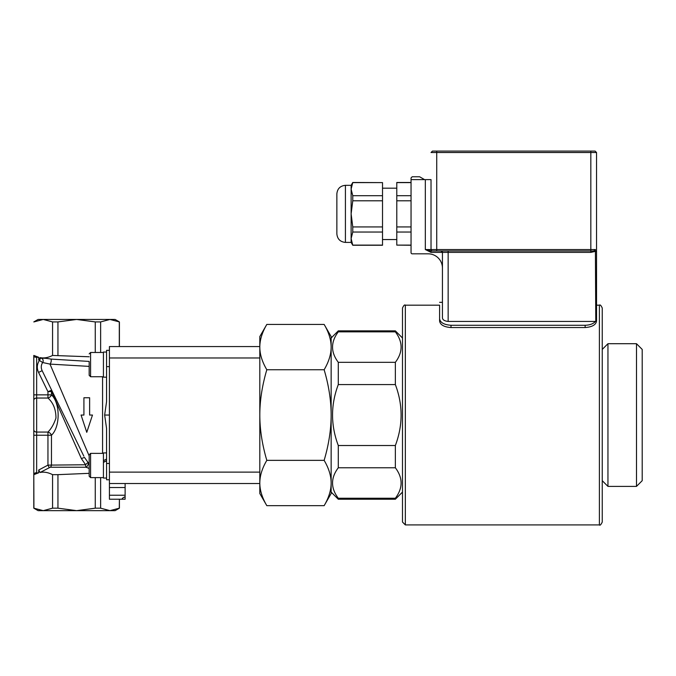 <?xml version="1.0" encoding="UTF-8"?>
<svg xmlns="http://www.w3.org/2000/svg" width="676" height="676" viewBox="0 0 676 676"><rect width="100%" height="100%" fill="white"/><g stroke="black" fill="none" stroke-linecap="round" stroke-linejoin="round"><path stroke-width="1.01" d="M336.859 231.167L336.859 233.845C337.366 239.042 340.222 241.898 345.419 242.405L345.419 185.325C340.222 185.832 337.366 188.689 336.859 193.894L336.859 231.167M345.419 242.405L351.123 242.405L351.123 185.325L345.419 185.325M351.123 185.325L352.771 182.478L351.123 189.153L352.771 195.694L352.771 200.789L351.123 213.869L352.771 226.942L352.771 232.037L351.123 238.577L352.771 245.253L351.123 242.405M352.771 245.253L382.515 245.253L382.515 200.789L352.771 200.789M382.515 200.789L382.515 195.694L352.771 195.694M382.515 195.694L382.515 182.613L352.771 182.613M382.515 232.037L352.771 232.037M382.515 226.942L352.771 226.942M382.515 245.118L352.771 245.118M382.515 182.613L352.771 182.478M396.787 188.181L382.515 188.181M411.05 245.118L396.787 245.118L411.05 245.253M411.05 182.478L396.787 182.478L396.787 245.118M411.05 182.613L396.787 182.613M411.05 195.694L396.787 195.694M411.05 200.789L396.787 200.789M411.05 226.942L396.787 226.942M411.05 232.037L396.787 232.037M451.002 327.547L451.002 325.274L585.129 325.274C589.861 325.114 593.317 323.829 595.48 321.43C593.317 323.829 589.861 325.114 585.129 325.274L585.129 327.547L451.002 327.547C444.064 327.023 440.262 324.886 439.594 321.117L439.594 305.18L405.346 305.18C404.654 304.454 403.699 305.408 402.49 308.036L402.49 522.058L405.346 524.914L405.346 305.18M451.002 325.274C444.064 324.759 440.262 322.604 439.594 318.827L439.594 305.18M439.594 302.333L442.442 302.333L442.442 317.847C442.603 319.849 444.512 321.041 448.154 321.43L595.776 321.43L596.545 319.579L596.545 152.514L595.117 151.086L432.454 151.086L431.026 152.514L596.545 152.514L596.545 305.18L599.392 305.18L599.392 524.914L405.346 524.914M596.545 318.827L596.545 321.117C595.869 324.886 592.066 327.023 585.129 327.547M439.594 318.827L439.594 321.117M395.359 331.848C403.006 342.005 403.006 352.162 395.359 362.319L338.287 362.319C330.64 352.162 330.64 342.005 338.287 331.848L395.359 331.848L395.359 330.868L402.49 338L402.49 308.036M599.392 524.914C599.984 525.717 600.939 524.762 602.248 522.058L602.248 308.036L602.248 349.416L607.952 343.704L636.496 343.704L636.496 486.39L607.952 486.39L607.952 343.704M636.496 486.39L642.2 480.687L642.2 349.416L636.496 343.704M106.571 460.635L103.428 462.215M106.571 460.694L103.428 462.418L103.428 460.686L106.571 459.046M103.428 460.686L103.428 452.937L106.571 452.903M106.571 478.05L103.428 478.05L103.428 462.418M89.164 455.109L89.164 476.2L89.164 455.109M106.571 377.191L103.428 377.157L103.428 352.044L106.571 352.044M89.164 362.032L89.164 375.307L90.584 376.735L90.584 352.475L89.164 353.903M259.812 472.118L259.812 493.522L266.817 505.665C262.161 497.764 259.821 490.218 259.812 483.01C259.821 475.803 262.161 468.257 266.817 460.356C262.161 444.563 259.821 429.463 259.812 415.047L259.812 336.572L266.817 324.429C262.161 332.33 259.821 339.884 259.812 347.084C259.821 354.292 262.161 361.846 266.817 369.738C262.161 385.531 259.821 400.64 259.812 415.047L259.812 472.118L109.419 472.118L109.419 499.234L122.491 499.234C121.688 498.787 122.559 497.95 125.119 496.708L125.119 483.534M125.119 496.708L125.119 499.234L119.407 499.234L119.407 508.175L109.968 510.65L38.084 510.65L33.8 508.175L43.239 510.65L52.567 508.175L57.95 508.175L76.608 510.65L95.265 508.175L100.639 508.175L109.968 510.65L115.131 510.65L119.407 508.175M33.91 508.175L33.8 473.301L38.709 472.786L38.709 470.023L40.07 472.482L50.218 467.234L86.055 467.234A2.856 1.369 117.5 0 0 87.855 465.113A2.856 1.369 117.5 0 0 88.159 462.604L84.432 457.373L81.39 458.624L85.607 464.767A2.856 0.684 131.9 0 1 88.159 462.604L89.164 463.068M36.073 357.3L33.8 356.801L33.8 473.301M33.8 356.801L33.8 355.449M33.8 435.234L36.656 435.234L36.656 432.065A2.856 2.265 0 0 1 33.8 429.792L33.8 400.302A2.856 2.265 0 0 1 36.656 398.037L36.656 357.308L38.709 357.308L33.91 355.449M33.8 321.92L38.084 319.452L115.131 319.452L119.407 321.92L109.968 319.452L100.639 321.92L95.265 321.92L76.608 319.452L57.95 321.92L52.567 321.92L43.239 319.452L33.91 321.92M109.419 479.766L106.571 479.766L106.571 428.483L104.645 415.047L106.571 401.612L106.571 350.337L109.419 350.337M109.419 415.047L104.645 415.047L106.571 428.483M52.567 321.92L52.567 355.449C48.106 357.697 43.94 358.424 40.07 357.612L38.709 360.08L38.709 357.308M89.164 356.767L52.567 355.449M57.95 355.449L57.95 321.92M100.639 508.175L100.639 477.619M95.265 477.619L95.265 508.175M119.297 508.175L119.407 499.234M119.297 499.234L109.419 499.234M57.95 508.175L57.95 474.653L89.164 473.335M95.265 321.92L95.265 352.475M259.812 483.534L109.419 483.534M259.812 346.56L109.419 346.56L109.419 472.118M89.629 415.047L89.629 397.758L83.917 397.758L83.917 415.047L81.069 415.047L86.773 432.336L92.477 415.047L89.629 415.047M89.164 361.423L50.987 359.083A2.856 1.132 -77.4 0 1 51.122 361.643A2.856 1.132 -77.4 0 1 49.99 364.102L89.164 366.392M50.987 359.083C46.441 358.272 43.382 358.035 41.802 358.373A2.856 2.687 -95.6 0 1 42.681 362.53L49.99 364.102L42.681 362.53C40.999 365.048 40.822 367.761 42.149 370.676L83.816 456.114M41.802 358.373L40.737 357.984L39.411 360.452L42.681 362.53C40.999 365.048 40.822 367.761 42.149 370.676L38.557 372.425L47.954 391.691L51.215 390.356A2.856 2.501 -103 0 1 51.469 391.455L81.39 458.624M40.737 357.984L40.07 357.612M47.954 391.691L47.954 394.86L51.469 394.86A3.997 2.924 -35.2 0 1 47.954 398.037C53.277 402.778 55.947 409.445 55.964 418.047C53.995 423.987 51.325 428.66 47.954 432.065A3.997 2.924 -144.8 0 1 51.469 435.234C60.333 426.953 60.392 403.192 51.469 394.86L51.469 391.455L47.954 391.691L51.824 390.508A2.856 1.749 -26 0 1 51.739 391.759M50.218 467.234A2.856 2.51 -90 0 0 51.469 464.767L51.469 435.234L47.954 435.234L47.954 465.122L85.607 464.767A2.856 0.904 -90 0 0 86.055 467.234L89.164 468.451M40.07 472.482C43.94 471.679 48.106 472.397 52.567 474.653L52.567 508.175M57.95 474.653L52.567 474.653M89.164 455.894L49.99 364.102M38.709 470.023L47.954 465.122L49.23 467.598M36.073 472.794L35.422 472.828M33.91 474.653L38.709 472.786M100.639 352.475L100.639 321.92M119.297 321.92L119.297 346.56M395.359 384.576C403.006 404.89 403.006 425.204 395.359 445.518L338.287 445.518C330.64 425.204 330.64 404.89 338.287 384.576L395.359 384.576L395.359 362.319M395.359 467.775C403.006 477.932 403.006 488.089 395.359 498.246L338.287 498.246C330.64 488.089 330.64 477.932 338.287 467.775L395.359 467.775L395.359 445.518M266.817 505.665L324.142 505.665C328.798 497.781 331.13 490.227 331.147 483.01C331.13 475.794 328.798 468.24 324.142 460.356C328.798 444.588 331.13 429.488 331.147 415.047C331.13 400.615 328.798 385.506 324.142 369.738C328.798 361.854 331.13 354.308 331.147 347.084C331.13 339.867 328.798 332.322 324.142 324.429L331.147 336.572L331.147 492.094L338.287 499.234L338.287 498.246M338.287 467.775L338.287 445.518M338.287 384.576L338.287 362.319M338.287 331.848L338.287 330.868L331.147 338L331.147 347.084M402.49 492.094L395.359 499.234L395.359 498.246M331.147 483.01L331.147 493.522L324.142 505.665M266.817 460.356L324.142 460.356M266.817 369.738L324.142 369.738M266.817 324.429L324.142 324.429M431.026 179.622L431.026 249.537L431.026 179.622L411.05 179.622L411.05 252.672A1.141 1.141 0 0 0 412.191 253.821L428.178 253.821A14.272 14.272 0 0 1 442.442 268.085M411.05 179.622L411.05 177.906L412.191 176.766L419.619 176.766L424.553 179.622M595.776 321.43L595.404 249.537C595.015 250.737 593.494 251.219 590.832 250.965L431.026 250.965L431.026 252.393L442.442 252.393A1.428 1.428 0 0 0 441.014 250.965L442.442 252.393L442.442 317.847M448.154 321.43L448.154 252.393L590.832 252.393L595.776 251.278M431.026 250.965L425.322 249.537L431.026 250.965L436.738 250.965L432.454 250.965A1.428 1.428 0 0 1 431.026 249.537A1.428 1.428 0 0 0 432.454 250.965M89.164 476.2L90.584 477.619L90.584 453.368L89.164 454.796M102.575 376.735L102.575 453.368M125.119 495.238L109.419 495.238M109.419 487.531L125.119 487.531M259.812 357.976L109.419 357.976M38.709 360.08L39.411 360.452C36.935 364.279 36.656 368.268 38.557 372.425M33.8 394.86L47.954 394.86L47.954 398.037L36.656 398.037L36.656 432.065L47.954 432.065L47.954 435.234L36.656 435.234L36.656 472.786M106.571 463.474L109.419 463.474M106.571 366.62L109.419 366.62M595.404 249.537L590.832 249.537L590.832 151.086M436.738 151.086L436.738 250.965M442.442 252.393L448.154 252.393L448.154 250.965M590.832 252.393L590.832 249.537L425.322 249.537L431.026 252.393M425.322 179.622L425.322 249.537M396.787 239.549L382.515 239.549M599.392 305.18C600.094 304.454 601.04 305.408 602.248 308.036M602.248 480.687L607.952 486.39M90.584 477.619L103.428 477.619M90.584 453.368L103.428 453.368M90.584 376.735L103.428 376.735M90.584 352.475L103.428 352.475M33.8 474.653L33.8 508.175M119.407 321.92L119.407 346.56M395.359 499.234L338.287 499.234M395.359 330.868L338.287 330.868"/></g></svg>
